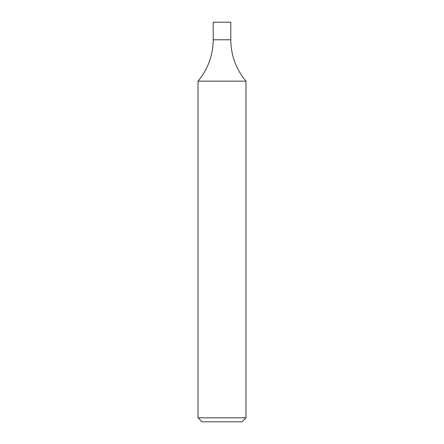 <?xml version="1.0" encoding="UTF-8"?>
<svg xmlns="http://www.w3.org/2000/svg" width="444" height="444" viewBox="0 0 444 444"><rect width="100%" height="100%" fill="white"/><g stroke="black" fill="none" stroke-linecap="round" stroke-linejoin="round"><path stroke-width="0.67" d="M245.976 417.804L241.98 421.8L202.02 421.8L198.024 417.804L245.976 417.804L245.976 81.147C236.019 69.159 230.958 55.367 230.791 39.782L213.209 39.782C213.042 55.367 207.981 69.159 198.024 81.147L245.976 81.147M230.791 39.782L213.209 39.782L213.209 22.2L230.791 22.2L230.791 39.782M198.024 417.804L198.024 81.147"/></g></svg>
